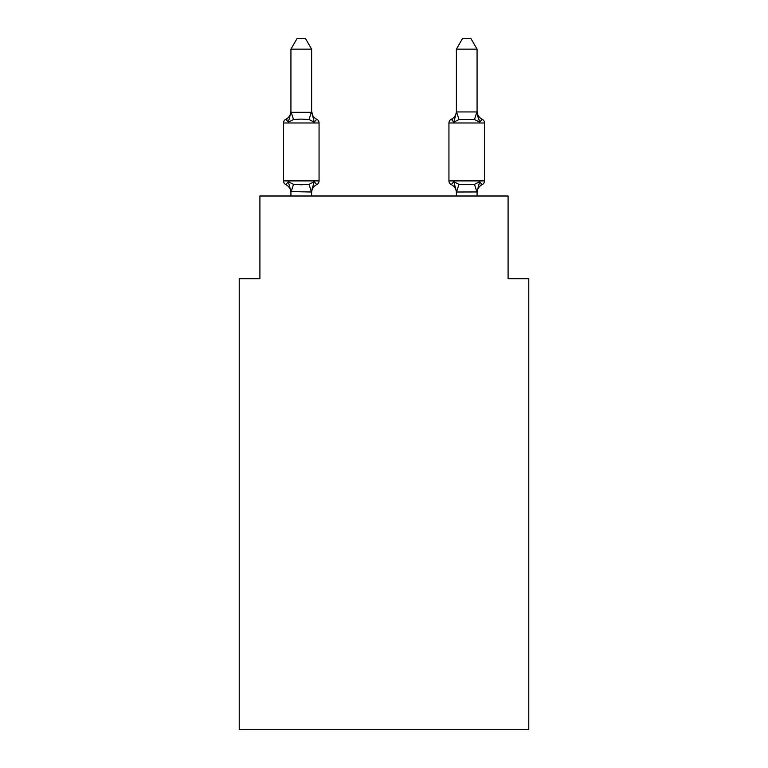 <?xml version="1.0" encoding="UTF-8"?>
<svg xmlns="http://www.w3.org/2000/svg" width="768" height="768" viewBox="0 0 768 768"><rect width="100%" height="100%" fill="white"/><g stroke="black" fill="none" stroke-linecap="round" stroke-linejoin="round"><path stroke-width="1.15" d="M528.778 729.6L528.778 278.726L508.09 278.726L508.09 196.003L259.91 196.003L259.91 278.726L239.222 278.726L239.222 729.6L528.778 729.6M477.072 196.003L477.072 192.806A9.101 9.101 0 0 1 482.189 184.618L479.654 181.709L482.189 184.618L479.654 181.709L482.189 184.618L479.654 181.709L482.189 184.618L479.654 181.709L482.189 184.618L479.654 181.709L482.189 184.618L480.941 183.994L482.189 184.618L479.654 181.709L482.189 184.618A4.138 4.138 0 0 0 484.512 180.902A4.138 4.138 0 0 1 482.189 184.618A4.138 4.138 0 0 0 484.512 180.902A4.138 4.138 0 0 1 482.189 184.618A4.138 4.138 0 0 0 484.512 180.902A4.138 4.138 0 0 1 482.189 184.618A4.138 4.138 0 0 0 484.512 180.902A4.138 4.138 0 0 1 482.189 184.618L479.654 181.709L482.189 184.618A4.138 4.138 0 0 0 484.512 180.902L484.512 122.986L448.944 122.986L448.944 180.902A4.138 4.138 0 0 0 451.267 184.618L453.802 181.709L451.267 184.618A9.101 9.101 0 0 1 456.384 192.806L456.384 191.578L456.384 192.806A9.101 9.101 0 0 0 451.267 184.618L453.802 181.709L451.267 184.618A9.101 9.101 0 0 1 456.384 192.806A9.101 9.101 0 0 0 451.267 184.618L453.802 181.709L451.267 184.618A9.101 9.101 0 0 1 456.384 192.806A9.101 9.101 0 0 0 451.267 184.618L453.802 181.709L451.267 184.618A9.101 9.101 0 0 1 456.384 192.806A9.101 9.101 0 0 0 451.267 184.618L453.802 181.709L451.267 184.618A4.138 4.138 0 0 1 448.944 180.902L484.512 180.902M477.072 49.152L470.861 38.4L462.595 38.4L456.384 49.152L477.072 49.152L477.072 111.091A9.101 9.101 0 0 0 482.189 119.27L479.654 122.179L477.494 115.421L479.654 122.179L482.189 119.27L479.654 122.179L477.494 115.421L479.654 122.179L482.189 119.27L479.654 122.179L482.189 119.27L479.654 122.179L477.494 115.421L479.654 122.179L482.189 119.27L479.654 122.179L482.189 119.27L479.654 122.179L477.494 115.421L479.654 122.179L482.189 119.27A4.138 4.138 0 0 1 484.512 122.986M477.072 191.952L456.557 192.01L453.802 181.709L451.267 184.618A9.101 9.101 0 0 1 456.384 192.806M477.494 115.421L479.654 122.179L474.49 119.52L458.966 119.52L453.802 122.179L454.771 118.906L453.802 122.179L454.771 118.906L453.802 122.179L454.771 118.906L453.802 122.179L454.771 118.906L453.802 122.179L451.267 119.27L452.448 119.837L451.267 119.27A4.138 4.138 0 0 0 448.944 122.986M311.616 192.806A9.101 9.101 0 0 1 316.733 184.618L314.198 181.709L311.443 192.01L290.928 191.578L290.928 192.806A9.101 9.101 0 0 0 285.811 184.618A4.138 4.138 0 0 1 283.488 180.902A4.138 4.138 0 0 0 285.811 184.618A4.138 4.138 0 0 1 283.488 180.902A4.138 4.138 0 0 0 285.811 184.618A4.138 4.138 0 0 1 283.488 180.902A4.138 4.138 0 0 0 285.811 184.618A4.138 4.138 0 0 1 283.488 180.902A4.138 4.138 0 0 0 285.811 184.618A4.138 4.138 0 0 1 283.488 180.902A4.138 4.138 0 0 0 285.811 184.618A4.138 4.138 0 0 1 283.488 180.902A4.138 4.138 0 0 0 285.811 184.618A4.138 4.138 0 0 1 283.488 180.902A4.138 4.138 0 0 0 285.811 184.618A4.138 4.138 0 0 1 283.488 180.902A4.138 4.138 0 0 0 285.811 184.618L288.346 181.709L285.811 184.618A4.138 4.138 0 0 1 283.488 180.902A4.138 4.138 0 0 0 285.811 184.618L288.346 181.709L285.811 184.618L288.346 181.709L285.811 184.618L288.346 181.709L285.811 184.618L288.346 181.709L285.811 184.618L288.346 181.709L293.51 184.368L301.267 184.781L309.034 184.368L314.198 181.709L316.733 184.618A4.138 4.138 0 0 0 319.056 180.902L319.056 122.986A4.138 4.138 0 0 0 316.733 119.27A4.138 4.138 0 0 1 319.056 122.986A4.138 4.138 0 0 0 316.733 119.27L314.198 122.179L316.733 119.27A4.138 4.138 0 0 1 319.056 122.986A4.138 4.138 0 0 0 316.733 119.27L314.198 122.179L316.733 119.27A4.138 4.138 0 0 1 319.056 122.986A4.138 4.138 0 0 0 316.733 119.27L314.198 122.179L316.733 119.27A4.138 4.138 0 0 1 319.056 122.986A4.138 4.138 0 0 0 316.733 119.27L314.198 122.179L316.733 119.27A4.138 4.138 0 0 1 319.056 122.986L283.488 122.986A4.138 4.138 0 0 1 285.811 119.27L286.992 119.837L285.811 119.27L286.992 119.837L285.811 119.27L286.992 119.837L285.811 119.27L286.992 119.837L285.811 119.27L288.346 122.179L285.811 119.27A9.101 9.101 0 0 0 290.928 111.091L290.928 112.31L290.928 111.091L290.928 112.31L290.928 111.091L290.928 112.31L290.928 111.091L290.928 112.31L290.928 111.091L290.928 112.31L311.616 112.31L311.616 111.091L314.198 122.179L309.034 119.52L301.267 119.107L293.51 119.52L288.346 122.179L285.811 119.27L288.346 122.179L285.811 119.27L288.346 122.179L285.811 119.27L288.346 122.179L285.811 119.27L288.346 122.179L290.928 112.31M311.616 191.578L312.586 186.71M311.616 111.936L311.616 49.152L290.928 49.152L290.928 111.936M456.384 191.952L456.384 196.003M454.771 118.906L453.802 122.179L451.267 119.27A9.101 9.101 0 0 0 456.384 111.091M283.488 122.986L283.488 180.902L319.056 180.902M311.616 196.003L311.616 191.952M290.928 196.003L290.928 191.952M288.346 181.709L290.928 191.578M311.616 111.091A9.101 9.101 0 0 0 316.733 119.27M290.928 49.152L297.139 38.4L305.405 38.4L311.616 49.152M456.384 49.152L456.384 111.936L477.072 111.936M451.267 184.618L453.802 181.709L458.966 184.368L474.49 184.368L479.654 181.709L477.072 191.578M479.654 122.179L477.072 112.31M456.384 112.31L453.802 122.179M293.51 184.368L291.101 192.01M309.034 184.368L311.443 192.01M291.101 111.888L293.51 119.52M311.443 111.888L309.034 119.52M476.899 192.01L474.49 184.368M456.557 192.01L458.966 184.368M474.49 119.52L476.899 111.888M458.966 119.52L456.557 111.888"/></g></svg>
